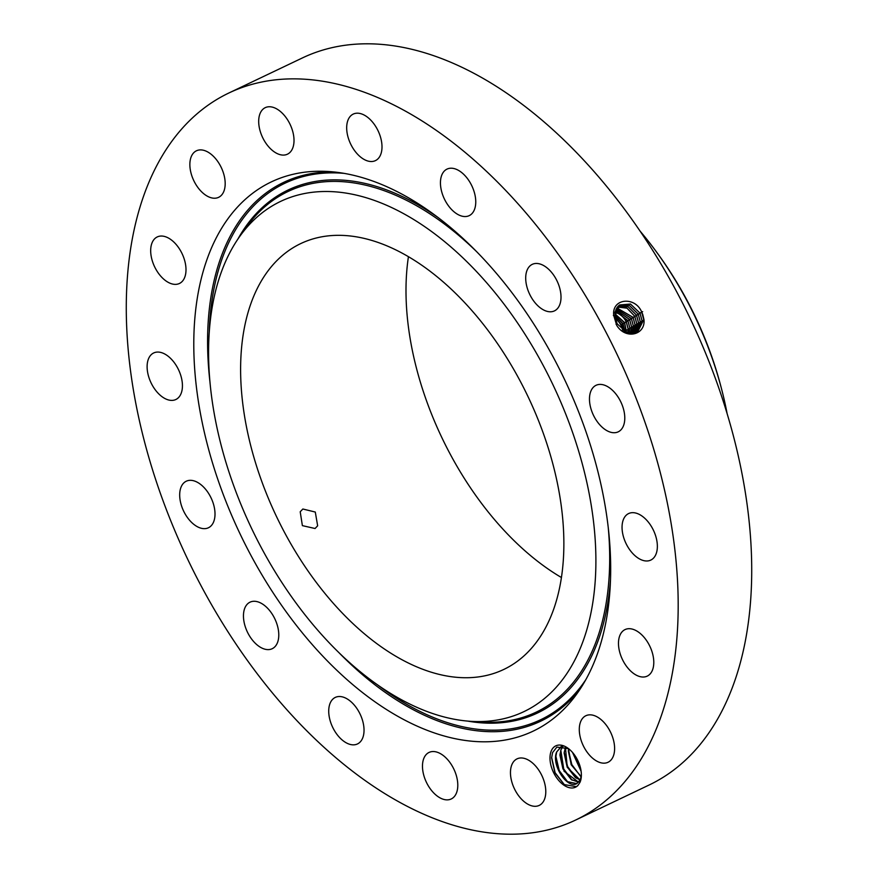 <?xml version="1.0" encoding="UTF-8"?>
<svg xmlns="http://www.w3.org/2000/svg" width="878" height="878" viewBox="0 0 878 878"><rect width="100%" height="100%" fill="white"/><g stroke="black" fill="none" stroke-linecap="round" stroke-linejoin="round"><path stroke-width="1.32" d="M300.21 511.775L302.383 525.637L315.07 528.512L317.649 525.79L315.29 512.05L302.855 509.01L300.21 511.775M453.619 291.43A235.897 139.328 -115.5 0 0 300.704 243.601A235.897 139.328 -115.5 0 0 243.162 406.777A235.897 139.328 -115.5 0 0 350.86 621.635A235.897 139.328 -115.5 0 0 503.774 669.453A235.897 139.328 -115.5 0 0 561.316 506.277A235.897 139.328 -115.5 0 0 453.619 291.43M408.435 256.683A235.897 139.328 -115.5 0 0 516.242 542.769A235.897 139.328 -115.5 0 0 561.426 577.515M727.116 413.637A247.409 146.121 -115.5 0 0 721.003 386.858L720.388 384.531A239.518 141.468 -115.5 0 0 658.445 254.642L657.029 252.699A247.409 146.121 -115.5 0 0 640.062 231.09M590.005 498.078A282.639 166.93 -115.5 0 0 433.886 233.23A282.639 166.93 -115.5 0 0 239.793 236.358A282.639 166.93 -115.5 0 0 214.473 414.987A282.639 166.93 -115.5 0 0 471.058 721.343A282.639 166.93 -115.5 0 0 590.005 498.078M721.003 386.858A247.409 146.121 -115.5 0 0 657.029 252.699M622.634 330.106A15.464 12.446 57.9 0 0 615.193 318.484M624.971 331.599L623.007 323.609L614.83 315.4M623.665 323.444L621.383 324.63L614.995 317.419M621.383 324.63L623.896 330.973M614.83 315.641L622.787 323.752L624.148 332.147M575.595 820.063L649.116 785.009A402.75 237.872 -115.5 0 0 747.365 506.408A402.75 237.872 -115.5 0 0 563.478 139.58A402.75 237.872 -115.5 0 0 302.405 57.937L228.884 92.991A402.75 237.872 -115.5 0 0 130.635 371.592A402.75 237.872 -115.5 0 0 314.522 738.42A402.75 237.872 -115.5 0 0 575.595 820.063A402.75 237.872 -115.5 0 0 673.832 541.474A402.75 237.872 -115.5 0 0 489.957 174.645A402.75 237.872 -115.5 0 0 228.884 92.991M626.354 332.246L624.477 322.698L614.863 313.896M626.497 332.312L624.631 322.588L614.874 313.753M604.338 501.25A304.227 179.683 -115.5 0 0 328.152 171.484A304.227 179.683 -115.5 0 0 200.129 411.804A304.227 179.683 -115.5 0 0 368.167 696.88A304.227 179.683 -115.5 0 0 577.087 693.521A304.227 179.683 -115.5 0 0 604.338 501.25M642.751 314.445L641.675 312.008C635.332 296.171 611.505 298.103 613.744 315.498L616.74 325.431C625.805 340.049 645.637 334.891 643.969 319.647L642.751 314.445L643.969 319.647M190.778 157.974A25.78 15.222 -115.5 0 0 197.44 186.871A25.78 15.222 -115.5 0 0 218.622 197.331A25.78 15.222 -115.5 0 0 224.274 190.153A25.78 15.222 -115.5 0 0 217.601 161.256A25.78 15.222 -115.5 0 0 196.431 150.797A25.78 15.222 -115.5 0 0 190.778 157.974M185.96 268.163A25.78 15.222 -115.5 0 0 175.402 243.645A25.78 15.222 -115.5 0 0 157.25 236.939A25.78 15.222 -115.5 0 0 150.72 252.249A25.78 15.222 -115.5 0 0 161.289 276.768A25.78 15.222 -115.5 0 0 179.441 283.473A25.78 15.222 -115.5 0 0 185.96 268.163M180.583 374.851A25.78 15.222 -115.5 0 0 153.672 352.967A25.78 15.222 -115.5 0 0 148.964 377.617A25.78 15.222 -115.5 0 0 175.863 399.501A25.78 15.222 -115.5 0 0 180.583 374.851M208.942 493.974A25.78 15.222 -115.5 0 0 186.257 481.221A25.78 15.222 -115.5 0 0 185.752 515.002A25.78 15.222 -115.5 0 0 208.448 527.755A25.78 15.222 -115.5 0 0 208.942 493.974M266.736 607.4A25.78 15.222 -115.5 0 0 250.021 602.176A25.78 15.222 -115.5 0 0 243.733 620.011A25.78 15.222 -115.5 0 0 255.509 643.486A25.78 15.222 -115.5 0 0 272.213 648.71A25.78 15.222 -115.5 0 0 278.502 630.876A25.78 15.222 -115.5 0 0 266.736 607.4M345.153 697.856A25.78 15.222 -115.5 0 0 335.286 697.417A25.78 15.222 -115.5 0 0 329.941 719.938A25.78 15.222 -115.5 0 0 347.6 743.501A25.78 15.222 -115.5 0 0 357.467 743.951A25.78 15.222 -115.5 0 0 362.812 721.42A25.78 15.222 -115.5 0 0 345.153 697.856M432.261 751.568A25.78 15.222 -115.5 0 0 429.046 752.435A25.78 15.222 -115.5 0 0 425.27 779.697A25.78 15.222 -115.5 0 0 448.01 799.836A25.78 15.222 -115.5 0 0 451.226 798.969A25.78 15.222 -115.5 0 0 455.002 771.718A25.78 15.222 -115.5 0 0 432.261 751.568M514.804 760.37A25.78 15.222 -115.5 0 0 515.408 790.705A25.78 15.222 -115.5 0 0 539.224 805.4A25.78 15.222 -115.5 0 0 541.452 803.897A25.78 15.222 -115.5 0 0 540.848 773.573A25.78 15.222 -115.5 0 0 517.032 758.866A25.78 15.222 -115.5 0 0 514.804 760.37M580.204 722.912A25.78 15.222 -115.5 0 0 586.866 751.809A25.78 15.222 -115.5 0 0 608.048 762.269A25.78 15.222 -115.5 0 0 613.7 755.08A25.78 15.222 -115.5 0 0 607.027 726.183A25.78 15.222 -115.5 0 0 585.856 715.735A25.78 15.222 -115.5 0 0 580.204 722.912M618.518 644.902A25.78 15.222 -115.5 0 0 629.076 669.42A25.78 15.222 -115.5 0 0 647.229 676.126A25.78 15.222 -115.5 0 0 653.748 660.816A25.78 15.222 -115.5 0 0 643.19 636.298A25.78 15.222 -115.5 0 0 625.037 629.592A25.78 15.222 -115.5 0 0 618.518 644.902M623.896 538.203A25.78 15.222 -115.5 0 0 650.796 560.087A25.78 15.222 -115.5 0 0 655.515 535.448A25.78 15.222 -115.5 0 0 628.615 513.564A25.78 15.222 -115.5 0 0 623.896 538.203M595.536 419.08A25.78 15.222 -115.5 0 0 618.222 431.833A25.78 15.222 -115.5 0 0 618.727 398.063A25.78 15.222 -115.5 0 0 596.03 385.31A25.78 15.222 -115.5 0 0 595.536 419.08M537.742 305.654A25.78 15.222 -115.5 0 0 554.446 310.889A25.78 15.222 -115.5 0 0 560.735 293.054A25.78 15.222 -115.5 0 0 548.969 269.579A25.78 15.222 -115.5 0 0 532.266 264.355A25.78 15.222 -115.5 0 0 525.977 282.178A25.78 15.222 -115.5 0 0 537.742 305.654M459.326 215.209A25.78 15.222 -115.5 0 0 469.192 215.648A25.78 15.222 -115.5 0 0 474.537 193.116A25.78 15.222 -115.5 0 0 456.878 169.553A25.78 15.222 -115.5 0 0 447.001 169.114A25.78 15.222 -115.5 0 0 441.667 191.645A25.78 15.222 -115.5 0 0 459.326 215.209M372.206 161.486A25.78 15.222 -115.5 0 0 375.433 160.619A25.78 15.222 -115.5 0 0 379.208 133.368A25.78 15.222 -115.5 0 0 356.468 113.229A25.78 15.222 -115.5 0 0 353.241 114.085A25.78 15.222 -115.5 0 0 349.477 141.347A25.78 15.222 -115.5 0 0 372.206 161.486M289.674 152.695A25.78 15.222 -115.5 0 0 289.071 122.36A25.78 15.222 -115.5 0 0 265.255 107.654A25.78 15.222 -115.5 0 0 263.027 109.157A25.78 15.222 -115.5 0 0 263.63 139.492A25.78 15.222 -115.5 0 0 287.446 154.188A25.78 15.222 -115.5 0 0 289.674 152.695M627.792 332.773L628.099 328.932L626.168 321.644C623.303 316.354 619.341 313.226 614.271 312.272M577.965 785.415L579.985 782.331A22.894 13.521 -115.5 0 0 580.556 780.816A22.894 13.521 -115.5 0 0 581.335 776.35A22.894 13.521 -115.5 0 0 567.901 748.177A22.894 13.521 -115.5 0 0 550.802 752.226A22.894 13.521 -115.5 0 0 558.199 779.84A22.894 13.521 -115.5 0 0 577.965 785.415L576.352 786.666L564.214 784.592L554.918 772.728L551.614 757.89L552.58 752.589L556.871 747.09L568.516 748.638L571.15 764.705L581.148 776.668M619.539 304.962L630.459 304.073L639.952 313.084L641.983 320.7L636.715 332.411L642.016 320.679L639.985 313.051L630.481 304.04L619.561 304.951L614.874 316.321L617.179 323.806L626.563 332.334L637.604 331.972L643.717 319.68L641.686 312.03M637.604 331.972L643.761 319.658M627.88 332.795L628.198 328.866L626.255 321.578C623.391 316.289 619.418 313.172 614.348 312.217M581.368 775.274L580.545 778.786A20.139 11.897 -115.5 0 1 579.985 780.081L579.985 782.331M628.878 333.75L629.789 327.878L627.858 320.58L615.346 311.108L627.891 320.547L629.833 327.845L629.142 333.113M576.67 783.593L567.023 781.563L558.737 770.884L555.752 757.099L556.674 752.007L561.426 746.234M576.637 783.604L579.985 780.081M577.362 783.198C568.285 790.387 550.901 765.605 556.608 752.04L561.81 746.07M633.29 326.726L631.578 326.825L630.415 333.322L631.534 326.846L629.581 319.504L615.741 309.912M563.007 746.245L560.866 750.01L559.934 755.102L562.93 768.887L571.216 779.565L578.569 782.177L564.06 771.246L560.801 750.042L562.974 746.234M640.281 321.71L635.804 332.773L640.238 321.732L638.218 314.148L629.306 305.412L618.77 305.566L629.328 305.379L638.262 314.126L640.281 321.699L641.994 321.611M631.578 326.825L629.625 319.482L615.752 309.89M580.04 779.949L567.243 767.328L565.41 746.969M580.062 779.905L575.408 777.568L567.122 766.889L564.126 753.105L565.465 746.991M634.816 333.058L638.504 322.753L636.495 315.224L628.154 306.784L618.046 306.257L628.176 306.751L636.528 315.191L638.536 322.731L634.838 333.058M631.589 333.399L633.279 325.826L631.315 318.44L616.224 308.847L631.348 318.407L633.312 325.793L631.611 333.399M581.159 776.602L571.315 764.892L568.318 751.107L568.571 748.682M636.759 323.773L634.761 316.289L627.002 308.167L617.377 307.026L627.035 308.134L634.805 316.267L636.802 323.752L633.817 333.256L636.759 323.773M632.742 333.377L635.057 324.772L633.082 317.331L616.784 307.86M632.72 333.377L635.014 324.805L633.038 317.364L616.773 307.882M581.104 771.191L572.61 752.545M581.115 771.312L572.533 752.457M551.636 757.429L555.115 772.706L564.4 784.723M555.818 756.068L559.22 770.533L567.868 782.155M560.01 754.07L563.413 768.535L572.061 780.158M564.203 752.073L567.605 766.538L576.253 778.16M568.384 750.075L571.798 764.54L580.435 776.152M573.005 753.017L580.995 770.522M239.793 236.358L246.356 227.182A288.39 170.321 64.5 0 1 476.633 251.657M608.256 527.678A288.39 170.321 64.5 0 1 482.318 722.023L471.058 721.343M237.861 239.145A289.696 171.1 64.5 0 1 438.122 217.535M610.528 579.085A289.696 171.1 64.5 0 1 467.678 721.101M585.725 679.835A297.17 175.512 64.5 0 1 377.573 684.884M209.271 331.95A297.17 175.512 64.5 0 1 344.22 173.383M626.431 330.808L624.96 330.896M625.388 322.38L623.007 323.609M209.974 382.106A298.476 176.28 64.5 0 1 333.849 171.945M580.314 688.813A298.476 176.28 64.5 0 1 339.051 652.771M628.121 329.788L626.574 329.876M627.111 321.304L624.631 322.588M616.038 324.234L617.179 323.806M629.811 328.767L628.198 328.866M613.382 315.52L614.874 316.321M642.663 311.657L639.985 313.051M643.739 320.591L642.016 320.679M628.846 320.229L626.255 321.578M631.545 327.746L629.833 327.845M630.569 319.164L627.891 320.547M640.929 312.733L638.262 314.126M639.206 313.808L636.528 315.191M640.26 322.632L638.536 322.731M632.303 318.088L629.625 319.482M635.035 325.705L633.312 325.793M637.483 314.873L634.805 316.267M638.515 323.653L636.802 323.752M634.026 317.024L631.348 318.407M636.769 324.684L635.057 324.772M635.749 315.948L633.082 317.331"/></g></svg>
